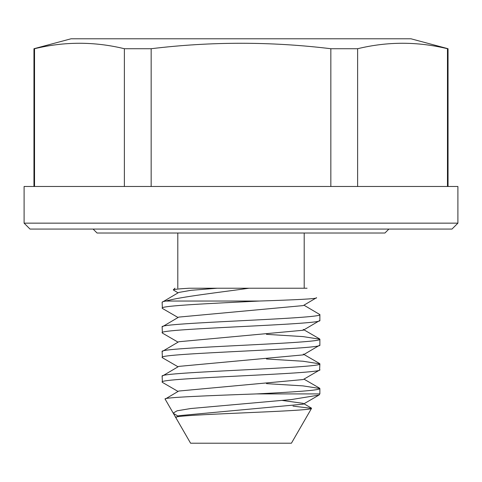 <?xml version="1.0" encoding="UTF-8"?>
<svg xmlns="http://www.w3.org/2000/svg" width="482" height="482" viewBox="0 0 482 482"><rect width="100%" height="100%" fill="white"/><g stroke="black" fill="none" stroke-linecap="round" stroke-linejoin="round"><path stroke-width="0.72" d="M178.051 391.45L162.404 382.377L162.127 376.195C157.728 372.05 324.103 368.025 319.873 363.868L303.015 361.241L266.486 358.994M266.486 383.642L303.015 385.889L319.873 388.516C320.211 390.354 292.67 392.071 256.587 393.914C209.821 395.589 162.024 397.427 165.127 399.108L178.744 391.047L303.256 379.533L319.596 370.056L319.873 363.868M256.587 393.914L319.873 393.914L319.873 388.516M178.051 366.802L162.404 357.728L162.127 351.547C157.728 347.402 324.103 343.377 319.873 339.22L303.015 336.599L266.486 334.345M178.051 342.154L162.404 333.086L162.127 326.898C157.728 322.753 324.103 318.729 319.873 314.577L303.949 305.184M162.127 357.409C157.897 353.258 324.272 349.233 319.873 345.088L319.873 339.22M178.051 317.505L162.404 308.438L162.127 302.25C162.133 301.865 163.392 301.461 165.892 301.045L259.412 301.039C293.671 299.912 318.204 298.846 316.541 297.713L303.256 305.588L178.744 317.102L162.127 326.898M162.127 332.761C157.897 328.61 324.272 324.585 319.873 320.44L319.873 314.577M214.46 288.224L207.091 288.224M178.051 292.857L173.267 289.899C173.966 289.357 179.28 288.802 189.215 288.224L249.037 288.224C218.924 292.478 180.66 296.792 165.892 301.045M162.127 308.112C160.729 305.709 212.984 303.335 259.412 301.039M162.127 351.547L178.744 341.75L303.256 330.236L319.873 320.44M162.127 376.195L178.744 366.398L303.256 354.885L319.873 345.088M162.127 382.057C157.897 377.906 324.272 373.881 319.873 369.736M173.851 413.658L173.207 413.098L177.093 410.803L190.673 408.537L291.574 399.536L318.909 395.095L319.47 394.613M292.972 406.109L311.535 408.35C313.161 411.399 168.941 414.478 175.797 417.593L178.744 415.695L303.256 404.175L303.256 403.368L282.103 400.428M303.256 330.236L303.256 329.429L319.596 338.9M162.127 302.25L178.744 292.454L190.974 290.315L217.123 288.23M249.037 288.224L307.058 288.224M243.271 288.224L237.734 288.224M232.378 288.224L227.13 288.224M202.271 288.224L197.698 288.224M193.372 288.224L189.215 288.224M174.942 288.224L173.267 289.899M311.535 408.35L291.411 443.211L190.589 443.211L165.127 399.108M190.589 443.211L175.797 417.593M304.196 288.224L304.196 233.017M177.804 288.224L177.804 233.017M388.884 229.071L384.943 233.017L97.057 233.017L93.116 229.071M451.983 229.071L30.017 229.071L24.1 223.154L457.9 223.154L451.983 229.071M457.9 223.154L457.9 186.48L24.1 186.48L24.1 223.154M447.465 186.48L447.465 48.724L448.043 48.724L410.971 38.789L71.029 38.789L33.957 48.724L34.535 48.724L34.535 186.48M34.535 48.724C64.486 41.446 94.43 41.446 124.374 48.724L124.374 186.48M124.374 48.724L151.161 48.724L151.161 186.48M151.161 48.724C211.062 41.452 270.95 41.452 330.839 48.724L330.839 186.48M330.839 48.724L357.626 48.724L357.626 186.48M447.465 48.724C417.514 41.446 387.57 41.446 357.626 48.724M318.909 395.101L303.256 404.181M173.851 413.664L178.051 416.099M303.949 403.771L311.384 408.085M303.949 379.123L319.596 388.197M303.256 354.071L319.596 363.548M33.957 48.724L33.957 186.48M448.043 48.724L448.043 186.48"/></g></svg>
